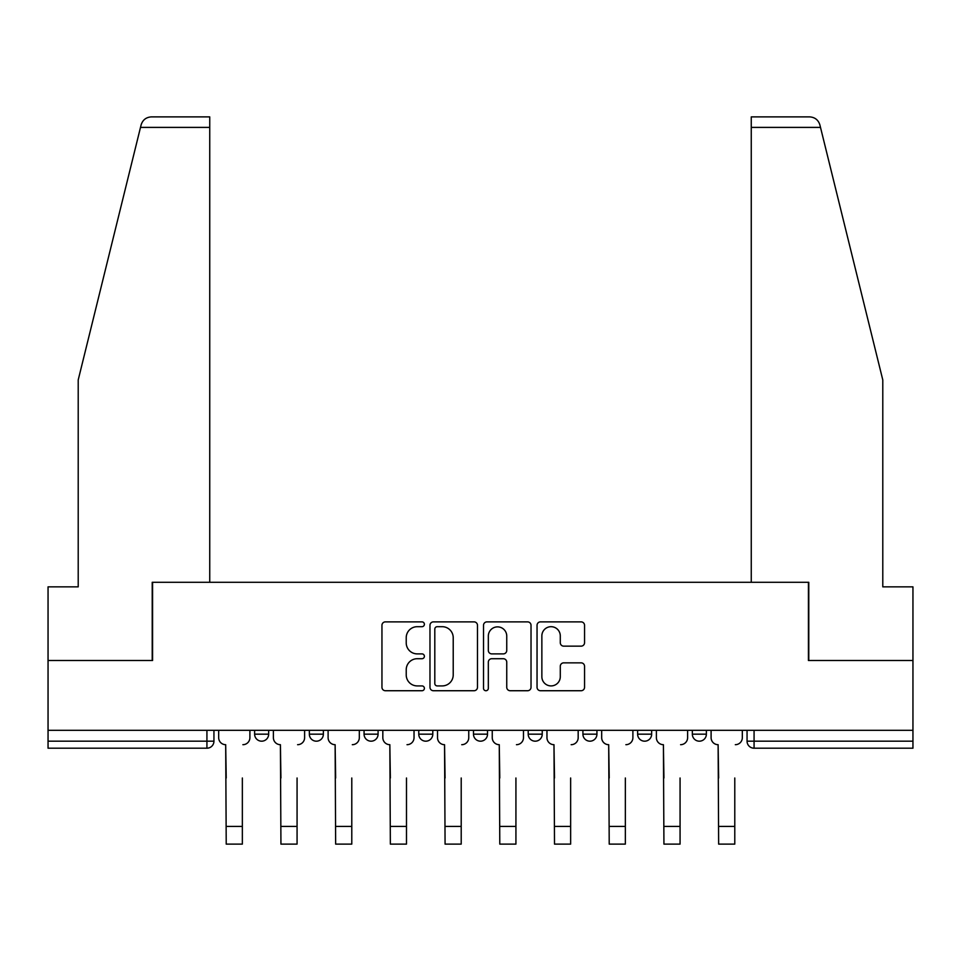 <?xml version="1.0" encoding="UTF-8"?>
<svg xmlns="http://www.w3.org/2000/svg" width="961" height="961" viewBox="0 0 961 961"><rect width="100%" height="100%" fill="white"/><g stroke="black" fill="none" stroke-linecap="round" stroke-linejoin="round"><path stroke-width="1.44" d="M424.39 624.29A2.415 2.415 0 0 0 421.975 621.875L385.397 621.875A3.448 3.448 0 0 0 381.949 625.323L381.949 687.283A3.448 3.448 0 0 0 385.397 690.731L421.975 690.731A2.415 2.415 0 0 0 424.39 688.316A2.415 2.415 0 0 0 421.975 685.914L417.242 685.914A11.015 11.015 0 0 1 406.227 674.898L406.227 669.733A11.015 11.015 0 0 1 417.242 658.717L421.975 658.717A2.415 2.415 0 0 0 424.39 656.303A2.415 2.415 0 0 0 421.975 653.888L417.242 653.888A11.015 11.015 0 0 1 406.227 642.873L406.227 637.708A11.015 11.015 0 0 1 417.242 626.692L421.975 626.692A2.415 2.415 0 0 0 424.39 624.29M692.34 730.312L692.34 734.168L706.371 734.168A7.015 7.015 0 0 1 699.356 741.183A7.015 7.015 0 0 1 692.34 734.168L692.34 730.312M582.919 730.312L582.919 734.168L596.937 734.168A7.015 7.015 0 0 1 589.922 741.183A7.015 7.015 0 0 1 582.919 734.168L582.919 730.312M528.202 730.312L528.202 734.168L542.232 734.168A7.015 7.015 0 0 1 535.217 741.183A7.015 7.015 0 0 1 528.202 734.168L528.202 730.312M418.768 730.312L418.768 734.168L432.798 734.168A7.015 7.015 0 0 1 425.783 741.183A7.015 7.015 0 0 1 418.768 734.168L418.768 730.312M581.117 646.152A3.448 3.448 0 0 0 584.552 642.705L584.552 625.323A3.448 3.448 0 0 0 581.117 621.875L540.49 621.875A3.448 3.448 0 0 0 537.043 625.323L537.043 687.283A3.448 3.448 0 0 0 540.49 690.731L581.117 690.731A3.448 3.448 0 0 0 584.552 687.283L584.552 666.285A3.448 3.448 0 0 0 581.117 662.85L563.723 662.85A3.448 3.448 0 0 0 560.287 666.285L560.287 676.7A9.214 9.214 0 0 1 551.073 685.914A9.214 9.214 0 0 1 541.86 676.7L541.86 635.906A9.214 9.214 0 0 1 551.073 626.692A9.214 9.214 0 0 1 560.287 635.906L560.287 642.705A3.448 3.448 0 0 0 563.723 646.152L581.117 646.152M140.498 127.405L141.123 124.882C142.721 119.909 146.12 117.242 151.345 116.882L209.738 116.882L209.738 127.405L140.498 127.405L78.213 379.931L78.213 586.859L48.05 586.859L48.05 660.507L152.571 660.507L152.571 582.294L808.429 582.294L808.429 660.507L912.95 660.507L912.95 730.312L48.05 730.312L48.05 741.183L213.943 741.183L213.943 730.312L213.943 741.183A7.015 7.015 0 0 1 206.927 748.199L48.05 748.199L48.05 741.183M209.738 127.405L209.738 582.294L152.222 582.294L152.222 660.507L48.05 660.507L48.05 730.312M477.485 625.323A3.448 3.448 0 0 0 474.049 621.875L433.423 621.875A3.448 3.448 0 0 0 429.975 625.323L429.975 687.283A3.448 3.448 0 0 0 433.423 690.731L474.049 690.731A3.448 3.448 0 0 0 477.485 687.283L477.485 625.323M486.951 621.875L527.577 621.875A3.448 3.448 0 0 1 531.025 625.323L531.025 687.283A3.448 3.448 0 0 1 527.577 690.731L510.195 690.731A3.448 3.448 0 0 1 506.747 687.283L506.747 662.153A3.448 3.448 0 0 0 503.312 658.717L491.78 658.717A3.448 3.448 0 0 0 488.332 662.153L488.332 688.316A2.415 2.415 0 0 1 485.918 690.731A2.415 2.415 0 0 1 483.515 688.316L483.515 625.323A3.448 3.448 0 0 1 486.951 621.875M747.057 730.312L747.057 741.183L912.95 741.183L912.95 748.199L754.073 748.199A7.015 7.015 0 0 1 747.057 741.183M912.95 730.312L912.95 741.183M706.371 730.312L706.371 734.168M651.654 730.312L651.654 734.168A7.015 7.015 0 0 1 644.639 741.183A7.015 7.015 0 0 1 637.623 734.168L651.654 734.168L651.654 730.312M637.623 730.312L637.623 734.168M596.937 730.312L596.937 734.168L596.937 730.312M542.232 734.168L542.232 730.312L542.232 734.168A7.015 7.015 0 0 1 535.217 741.183M487.515 730.312L487.515 734.168A7.015 7.015 0 0 1 480.5 741.183A7.015 7.015 0 0 1 473.485 734.168A7.015 7.015 0 0 0 480.5 741.183A7.015 7.015 0 0 0 487.515 734.168L487.515 730.312M473.485 730.312L473.485 734.168L487.515 734.168M432.798 730.312L432.798 734.168M378.081 730.312L378.081 734.168A7.015 7.015 0 0 1 371.078 741.183A7.015 7.015 0 0 1 364.063 734.168A7.015 7.015 0 0 0 371.078 741.183A7.015 7.015 0 0 0 378.081 734.168L364.063 734.168L364.063 730.312M309.346 730.312L309.346 734.168L323.376 734.168L323.376 730.312L323.376 734.168A7.015 7.015 0 0 1 316.361 741.183A7.015 7.015 0 0 1 309.346 734.168A7.015 7.015 0 0 0 316.361 741.183M254.629 730.312L254.629 734.168L268.66 734.168L268.66 730.312L268.66 734.168A7.015 7.015 0 0 1 261.644 741.183A7.015 7.015 0 0 1 254.629 734.168A7.015 7.015 0 0 0 261.644 741.183M437.207 626.692A2.415 2.415 0 0 0 434.804 629.107L434.804 683.499A2.415 2.415 0 0 0 437.207 685.914L442.204 685.914A11.015 11.015 0 0 0 453.22 674.898L453.22 637.708A11.015 11.015 0 0 0 442.204 626.692L437.207 626.692M506.747 636.074A9.214 9.214 0 0 0 497.546 626.872A9.214 9.214 0 0 0 488.332 636.074L488.332 650.453A3.448 3.448 0 0 0 491.78 653.888L503.312 653.888A3.448 3.448 0 0 0 506.747 650.453L506.747 636.074M218.676 737.676L218.676 730.312L218.676 737.676A7.015 7.015 0 0 0 225.691 744.691L226.219 778.002M225.691 744.691L226.219 844.118L242.352 844.118L242.352 778.002M249.896 737.676L249.896 730.312L249.896 737.676A7.015 7.015 0 0 1 242.881 744.691M273.392 737.676L273.392 730.312L273.392 737.676A7.015 7.015 0 0 0 280.408 744.691L280.936 778.002M280.408 744.691L280.936 844.118L297.069 844.118L297.069 778.002M304.613 737.676L304.613 730.312L304.613 737.676A7.015 7.015 0 0 1 297.598 744.691M328.109 737.676L328.109 730.312L328.109 737.676A7.015 7.015 0 0 0 335.125 744.691L335.653 778.002M335.125 744.691L335.653 844.118L351.786 844.118L351.786 778.002M359.318 737.676L359.318 730.312L359.318 737.676A7.015 7.015 0 0 1 352.303 744.691M141.123 124.882C142.096 122.047 142.096 122.047 141.123 124.882M820.502 127.405L819.877 124.882C818.904 122.047 818.904 122.047 819.877 124.882C818.904 122.047 818.904 122.047 819.877 124.882C818.279 119.909 814.88 117.242 809.655 116.882L751.262 116.882L751.262 582.294L808.778 582.294L808.778 660.507L912.95 660.507L912.95 586.859L882.787 586.859L882.787 379.931L820.502 127.405L751.262 127.405M297.069 844.118L280.936 844.118M351.786 844.118L335.653 844.118M382.826 737.676L382.826 730.312L382.826 737.676A7.015 7.015 0 0 0 389.842 744.691L390.358 778.002M389.842 744.691L390.358 844.118L406.491 844.118L406.491 778.002M414.035 737.676L414.035 730.312L414.035 737.676A7.015 7.015 0 0 1 407.02 744.691M437.531 737.676L437.531 730.312L437.531 737.676A7.015 7.015 0 0 0 444.547 744.691L445.075 778.002M444.547 744.691L445.075 844.118L461.208 844.118L461.208 778.002M468.752 737.676L468.752 730.312L468.752 737.676A7.015 7.015 0 0 1 461.736 744.691M492.248 737.676L492.248 730.312L492.248 737.676A7.015 7.015 0 0 0 499.264 744.691L499.792 778.002M499.264 744.691L499.792 844.118L515.925 844.118L515.925 778.002M523.469 737.676L523.469 730.312L523.469 737.676A7.015 7.015 0 0 1 516.453 744.691M406.491 844.118L390.358 844.118M461.208 844.118L445.075 844.118M515.925 844.118L499.792 844.118M546.965 737.676L546.965 730.312L546.965 737.676A7.015 7.015 0 0 0 553.98 744.691L554.509 778.002M553.98 744.691L554.509 844.118L570.642 844.118L570.642 778.002M578.174 737.676L578.174 730.312L578.174 737.676A7.015 7.015 0 0 1 571.158 744.691M570.642 844.118L554.509 844.118M601.682 737.676L601.682 730.312L601.682 737.676A7.015 7.015 0 0 0 608.697 744.691L609.214 778.002M608.697 744.691L609.214 844.118L625.347 844.118L625.347 778.002M632.891 737.676L632.891 730.312L632.891 737.676A7.015 7.015 0 0 1 625.875 744.691M625.347 844.118L609.214 844.118M656.387 737.676L656.387 730.312L656.387 737.676A7.015 7.015 0 0 0 663.402 744.691L663.931 778.002M663.402 744.691L663.931 844.118L680.064 844.118L680.064 778.002M687.608 737.676L687.608 730.312L687.608 737.676A7.015 7.015 0 0 1 680.592 744.691M680.064 844.118L663.931 844.118M711.104 737.676L711.104 730.312L711.104 737.676A7.015 7.015 0 0 0 718.119 744.691L718.648 778.002M718.119 744.691L718.648 844.118L734.781 844.118L734.781 778.002M742.324 737.676L742.324 730.312L742.324 737.676A7.015 7.015 0 0 1 735.309 744.691M734.781 844.118L718.648 844.118M206.927 730.312L206.927 748.199M754.073 730.312L754.073 748.199M242.352 826.412L226.219 826.412M297.069 826.412L280.936 826.412M351.786 826.412L335.653 826.412M406.491 826.412L390.358 826.412M461.208 826.412L445.075 826.412M515.925 826.412L499.792 826.412M570.642 826.412L554.509 826.412M625.347 826.412L609.214 826.412M680.064 826.412L663.931 826.412M734.781 826.412L718.648 826.412"/></g></svg>
